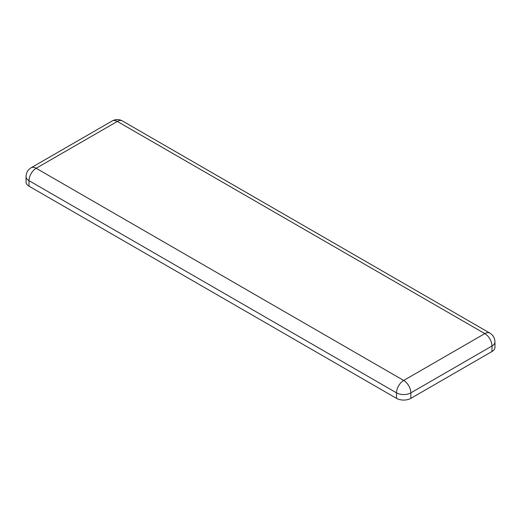 <?xml version="1.0" encoding="UTF-8"?>
<svg xmlns="http://www.w3.org/2000/svg" width="521" height="521" viewBox="0 0 521 521"><rect width="100%" height="100%" fill="white"/><g stroke="black" fill="none" stroke-linecap="round" stroke-linejoin="round"><path stroke-width="0.78" d="M491.987 351.519A10.127 5.848 0 0 0 494.95 347.383L494.95 341.874A10.127 5.848 180 0 1 491.987 346.009L491.987 351.519L410.848 398.363A10.127 5.848 0 0 1 396.527 398.363L29.013 186.179L29.013 180.67A10.127 5.848 180 0 1 26.05 176.541L26.05 182.05A10.127 5.848 0 0 0 29.013 186.179M494.95 341.874C494.852 338.116 493.166 335.192 489.89 333.108A10.127 5.848 -60 0 0 484.823 333.609L403.684 380.454A10.127 5.848 60 0 1 410.848 392.854A10.127 5.848 180 0 1 396.527 392.854L29.013 180.67A10.127 5.848 -60 0 1 36.177 168.27L117.316 121.426L484.823 333.609A10.127 5.848 60 0 1 491.987 346.009L410.848 392.854L410.848 398.363M26.05 176.541C26.167 172.712 27.854 169.787 31.11 167.769A10.127 5.848 -120 0 1 36.177 168.27L403.684 380.454A10.127 5.848 120 0 0 396.527 392.854L396.527 398.363M489.89 333.108L122.376 120.924A10.127 5.848 -60 0 0 117.316 121.426A10.127 5.848 -120 0 0 112.249 120.924L31.11 167.769M122.376 120.924C119.075 119.127 115.701 119.127 112.249 120.924"/></g></svg>
